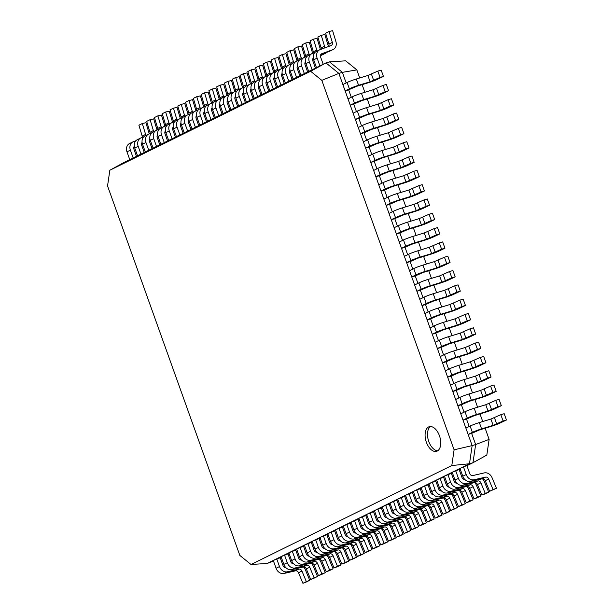 <?xml version="1.0" encoding="UTF-8"?>
<svg xmlns="http://www.w3.org/2000/svg" width="614" height="614" viewBox="0 0 614 614"><rect width="100%" height="100%" fill="white"/><g stroke="black" fill="none" stroke-linecap="round" stroke-linejoin="round"><path stroke-width="0.92" d="M132.954 141.849L129.531 143.538A7.322 6.025 -116.2 0 0 126.968 151.835L129.754 159.625L133.177 157.936L130.391 150.154A7.322 6.025 -116.2 0 1 132.954 141.849A7.322 6.025 -116.2 0 1 133.43 141.642L135.901 140.729M142.302 137.406A2.901 2.387 63.8 0 0 142.179 136.101L138.894 125.202L142.318 123.514L145.902 122.723L149.194 133.622A7.322 6.025 -116.2 0 1 149.263 133.875M145.741 135.548A2.901 2.387 63.8 0 0 145.602 134.412L142.318 123.514M142.218 143.108L141.588 143.338M142.318 143.499L141.496 143.799M134.32 146.255A2.901 2.387 63.8 0 0 133.89 149.102L136.477 156.309M437.229 451.06A12.84 7.23 -106.6 0 0 439.655 436.362A12.84 7.23 -106.6 0 0 429.24 426.707A12.84 7.23 -106.6 0 0 428.595 426.96A12.84 7.23 -106.6 0 0 426.17 441.658A12.84 7.23 -106.6 0 0 436.585 451.313A12.84 7.23 -106.6 0 0 437.229 451.06M251.011 564.496L451.804 465.535L454.099 449.824L321.813 80.35L310.646 71.285L109.845 170.247L107.55 185.95L239.844 555.424L251.011 564.496L267.205 563.452L469.487 463.754L472.143 445.603L475.643 444.559L471.644 433.392L468.144 434.436L472.373 432.356A7.322 0.576 -19.7 0 1 481.599 428.871L493.142 425.356L503.089 420.981L506.45 420.007L500.065 423.046A7.322 0.576 -19.7 0 1 491.077 426.408L479.526 429.93L471.644 433.392M469.18 426.515L466.517 419.078L463.017 420.122L467.246 418.034A7.322 0.576 -19.7 0 1 476.472 414.557L488.015 411.035L497.962 406.668L501.323 405.685L494.938 408.732A7.322 0.576 -19.7 0 1 485.95 412.094L474.399 415.617L466.517 419.078M464.054 412.201L461.39 404.764L457.89 405.808L462.119 403.72A7.322 0.576 -19.7 0 1 471.345 400.244L482.896 396.721L492.842 392.346L496.196 391.371L489.811 394.411A7.322 0.576 -19.7 0 1 480.823 397.78L469.28 401.295L461.39 404.764M458.927 397.887L456.263 390.443L452.764 391.494L456.993 389.406A7.322 0.576 -19.7 0 1 466.218 385.93L477.769 382.407L487.716 378.032L491.07 377.057L484.684 380.097A7.322 0.576 -19.7 0 1 475.696 383.458L464.153 386.981L456.263 390.443M453.807 383.566L451.144 376.129L447.637 377.173L451.873 375.093A7.322 0.576 -19.7 0 1 461.099 371.608L472.642 368.093L482.589 363.718L485.943 362.744L479.557 365.783A7.322 0.576 -19.7 0 1 470.57 369.144L459.026 372.667L451.144 376.129M448.68 369.252L446.017 361.815L442.51 362.859L446.746 360.779A7.322 0.576 -19.7 0 1 455.972 357.294L467.515 353.771L477.462 349.404L480.823 348.43L474.43 351.469A7.322 0.576 -19.7 0 1 465.443 354.831L453.899 358.353L446.017 361.815M443.554 354.938L440.89 347.501L437.391 348.545L441.619 346.457A7.322 0.576 -19.7 0 1 450.845 342.98L462.388 339.458L472.335 335.091L475.696 334.108L469.303 337.155A7.322 0.576 -19.7 0 1 460.323 340.517L448.773 344.04L440.89 347.501M438.427 340.624L435.763 333.187L432.264 334.231L436.493 332.143A7.322 0.576 -19.7 0 1 445.718 328.667L457.261 325.144L467.208 320.769L470.57 319.794L464.184 322.834A7.322 0.576 -19.7 0 1 455.197 326.203L443.646 329.718L435.763 333.187M433.3 326.31L430.637 318.866L427.137 319.917L431.366 317.829A7.322 0.576 -19.7 0 1 440.591 314.353L452.142 310.83L462.081 306.455L465.443 305.48L459.057 308.52A7.322 0.576 -19.7 0 1 450.07 311.881L438.526 315.404L430.637 318.866M428.173 311.989L425.51 304.552L422.01 305.595L426.239 303.516A7.322 0.576 -19.7 0 1 435.464 300.031L447.015 296.516L456.962 292.141L460.316 291.166L453.93 294.206A7.322 0.576 -19.7 0 1 444.943 297.567L433.4 301.09L425.51 304.552M423.054 297.675L420.383 290.238L416.883 291.282L421.12 289.194A7.322 0.576 -19.7 0 1 430.345 285.717L441.888 282.194L451.835 277.827L455.189 276.853L448.803 279.892A7.322 0.576 -19.7 0 1 439.816 283.254L428.273 286.776L420.383 290.238M417.927 283.361L415.264 275.924L411.756 276.968L415.993 274.88A7.322 0.576 -19.7 0 1 425.218 271.403L436.761 267.881L446.708 263.506L450.062 262.531L443.676 265.57A7.322 0.576 -19.7 0 1 434.689 268.94L423.146 272.455L415.264 275.924M412.8 269.047L410.137 261.61L406.629 262.654L410.866 260.566A7.322 0.576 -19.7 0 1 420.091 257.089L431.634 253.567L441.581 249.192L444.943 248.217L438.549 251.256A7.322 0.576 -19.7 0 1 429.562 254.626L418.019 258.141L410.137 261.61M407.673 254.726L405.01 247.288L401.51 248.34L405.739 246.252A7.322 0.576 -19.7 0 1 414.964 242.768L426.507 239.253L436.454 234.878L439.816 233.903L433.43 236.943A7.322 0.576 -19.7 0 1 424.443 240.304L412.892 243.827L405.01 247.288M402.546 240.412L399.883 232.975L396.383 234.018L400.612 231.938A7.322 0.576 -19.7 0 1 409.837 228.454L421.381 224.939L431.327 220.564L434.689 219.589L428.303 222.629A7.322 0.576 -19.7 0 1 419.316 225.99L407.773 229.513L399.883 232.975M397.419 226.098L394.756 218.661L391.256 219.705L395.485 217.617A7.322 0.576 -19.7 0 1 404.71 214.14L416.261 210.617L426.208 206.25L429.562 205.268L423.176 208.315A7.322 0.576 -19.7 0 1 414.189 211.677L402.646 215.199L394.756 218.661M392.292 211.784L389.629 204.347L386.129 205.391L390.358 203.303A7.322 0.576 -19.7 0 1 399.591 199.826L411.134 196.303L421.081 191.929L424.435 190.954L418.05 193.993A7.322 0.576 -19.7 0 1 409.062 197.363L397.519 200.878L389.629 204.347M387.173 197.47L384.51 190.025L381.002 191.077L385.239 188.989A7.322 0.576 -19.7 0 1 394.464 185.512L406.007 181.99L415.954 177.615L419.308 176.64L412.923 179.679A7.322 0.576 -19.7 0 1 403.935 183.041L392.392 186.564L384.51 190.025M382.046 183.149L379.383 175.711L375.875 176.755L380.112 174.675A7.322 0.576 -19.7 0 1 389.337 171.191L400.881 167.676L410.827 163.301L414.189 162.326L407.796 165.366A7.322 0.576 -19.7 0 1 398.808 168.727L387.265 172.25L379.383 175.711M376.919 168.835L374.256 161.398L370.756 162.441L374.985 160.361A7.322 0.576 -19.7 0 1 384.211 156.877L395.754 153.354L405.7 148.987L409.062 148.012L402.669 151.052A7.322 0.576 -19.7 0 1 393.689 154.413L382.138 157.936L374.256 161.398M371.792 154.521L369.129 147.084L365.629 148.127L369.858 146.04A7.322 0.576 -19.7 0 1 379.084 142.563L390.627 139.04L400.574 134.673L403.935 133.691L397.55 136.738A7.322 0.576 -19.7 0 1 388.562 140.099L377.011 143.622L369.129 147.084M366.665 140.207L364.002 132.77L360.502 133.814L364.731 131.726A7.322 0.576 -19.7 0 1 373.957 128.249L385.508 124.726L395.454 120.352L398.808 119.377L392.423 122.416A7.322 0.576 -19.7 0 1 383.435 125.786L371.892 129.301L364.002 132.77M361.539 125.893L358.875 118.448L355.376 119.5L359.604 117.412A7.322 0.576 -19.7 0 1 368.83 113.935L380.381 110.413L390.327 106.038L393.681 105.063L387.296 108.102A7.322 0.576 -19.7 0 1 378.308 111.464L366.765 114.987L358.875 118.448M356.419 111.571L353.756 104.134L350.249 105.178L354.485 103.098A7.322 0.576 -19.7 0 1 363.711 99.614L375.254 96.099L385.201 91.724L388.555 90.749L382.169 93.788A7.322 0.576 -19.7 0 1 373.182 97.15L361.638 100.673L353.756 104.134M351.292 97.258L348.629 89.821L345.122 90.864L349.358 88.777A7.322 0.576 -19.7 0 1 358.584 85.3L370.127 81.777L380.074 77.41L383.435 76.435L377.042 79.475A7.322 0.576 -19.7 0 1 368.055 82.836L356.511 86.359L348.629 89.821M346.166 82.944L342.374 72.352L338.874 73.404L325.965 62.92L123.69 162.618L109.845 170.247M454.099 449.824L472.143 445.603L338.874 73.404L321.813 80.35M310.646 71.285L325.965 62.92L329.465 61.876L342.374 72.352L356.834 69.896L359.72 77.97M267.205 563.452L273.483 561.035M285.863 567.628A2.901 2.387 -116.2 0 1 282.985 565.509L280.199 557.727L281.258 557.205M293.638 563.79A2.901 2.387 -116.2 0 1 290.767 561.68L287.981 553.889L289.041 553.367M301.42 559.953A2.901 2.387 -116.2 0 1 298.55 557.842L295.764 550.06L296.823 549.53M309.203 556.123A2.901 2.387 -116.2 0 1 306.325 554.012L303.539 546.222L304.605 545.7M316.977 552.285A2.901 2.387 -116.2 0 1 314.107 550.175L311.321 542.385L312.38 541.863M324.76 548.456A2.901 2.387 -116.2 0 1 321.889 546.337L319.103 538.555L320.163 538.033M332.542 544.618A2.901 2.387 -116.2 0 1 329.664 542.507L326.878 534.717L327.945 534.195M340.317 540.78A2.901 2.387 -116.2 0 1 337.447 538.67L334.661 530.887L335.72 530.358M348.1 536.951A2.901 2.387 -116.2 0 1 345.229 534.84L342.443 527.05L343.502 526.528M355.882 533.113A2.901 2.387 -116.2 0 1 353.004 531.003L350.218 523.212L351.285 522.691M363.657 529.283A2.901 2.387 -116.2 0 1 360.786 527.165L358 519.383L359.06 518.861M371.439 525.446A2.901 2.387 -116.2 0 1 368.569 523.335L365.783 515.545L366.842 515.023M379.222 521.608A2.901 2.387 -116.2 0 1 376.351 519.498L373.558 511.715L374.624 511.186M386.997 517.779A2.901 2.387 -116.2 0 1 384.126 515.668L381.34 507.878L382.399 507.356M394.779 513.941A2.901 2.387 -116.2 0 1 391.909 511.83L389.123 504.04L390.182 503.518M402.561 510.111A2.901 2.387 -116.2 0 1 399.691 507.993L396.897 500.21L397.964 499.689M410.336 506.274A2.901 2.387 -116.2 0 1 407.466 504.163L404.68 496.373L405.739 495.851M418.119 502.436A2.901 2.387 -116.2 0 1 415.248 500.326L412.462 492.543L413.521 492.014M425.901 498.606A2.901 2.387 -116.2 0 1 423.031 496.496L420.237 488.706L421.304 488.184M433.676 494.769A2.901 2.387 -116.2 0 1 430.805 492.658L428.019 484.868L429.079 484.346M441.458 490.939A2.901 2.387 -116.2 0 1 438.588 488.821L435.802 481.038L436.861 480.516M449.241 487.102A2.901 2.387 -116.2 0 1 446.37 484.991L443.577 477.201L444.643 476.679M457.016 483.264A2.901 2.387 -116.2 0 1 454.145 481.153L451.359 473.371L452.418 472.841M464.798 479.434A2.901 2.387 -116.2 0 1 461.928 477.324L459.142 469.533L460.201 469.012M466.916 465.696L463.416 466.747L466.203 474.53A7.322 6.025 63.8 0 0 474.161 479.757L485.574 477.116A2.901 2.387 -116.2 0 1 488.66 479.02L493.057 489.588L496.465 488.291L492.067 477.723A7.322 6.025 63.8 0 0 484.269 472.91L472.857 475.558A2.901 2.387 -116.2 0 1 469.71 473.486L466.916 465.696L472.987 462.71L469.487 463.754L451.804 465.535M475.643 444.559L472.987 462.71L486.825 455.074L489.12 439.371L475.643 444.559M356.834 69.896L345.667 60.824L329.465 61.876M362.114 84.648L364.846 92.284M367.241 98.961L369.973 106.598M372.368 113.283L375.1 120.912M377.487 127.597L380.227 135.226M382.614 141.911L385.346 149.547M387.741 156.225L390.473 163.861M392.868 170.538L395.6 178.175M397.995 184.86L400.727 192.489M403.122 199.174L405.854 206.803M408.241 213.488L410.981 221.124M413.368 227.802L416.1 235.438M418.495 242.116L421.227 249.752M423.622 256.437L426.354 264.066M428.749 270.751L431.481 278.388M433.875 285.065L436.608 292.701M439.002 299.379L441.735 307.015M444.122 313.7L446.862 321.329M449.248 328.014L451.981 335.643M454.375 342.328L457.108 349.965M459.502 356.642L462.235 364.279M464.629 370.956L467.361 378.592M469.756 385.277L472.488 392.906M474.875 399.591L477.615 407.22M480.002 413.905L482.734 421.542M485.129 428.219L489.12 439.371M430.506 426.538A12.84 7.23 -106.6 0 0 428.403 440.353A12.84 7.23 -106.6 0 0 437.736 450.76M140.729 138.012L137.306 139.7A7.322 6.025 -116.2 0 0 134.75 148.005L137.536 155.787L140.959 154.099L138.173 146.316A7.322 6.025 -116.2 0 1 140.729 138.012A7.322 6.025 -116.2 0 1 141.205 137.812L143.684 136.899M150.085 133.568A2.901 2.387 63.8 0 0 149.962 132.271L146.669 121.372L150.092 119.684L153.684 118.893L156.969 129.792A7.322 6.025 -116.2 0 1 157.046 130.038M153.523 131.711A2.901 2.387 63.8 0 0 153.385 130.582L150.092 119.684M150 139.271L149.371 139.508M150.1 139.662L149.271 139.961M142.103 142.425A2.901 2.387 63.8 0 0 141.673 145.272L144.252 152.479M148.511 134.182L145.088 135.871A7.322 6.025 -116.2 0 0 142.525 144.167L145.318 151.957L148.742 150.269L145.948 142.479A7.322 6.025 -116.2 0 1 148.511 134.182A7.322 6.025 -116.2 0 1 148.987 133.975L151.466 133.061M157.867 129.738A2.901 2.387 63.8 0 0 157.744 128.433L154.452 117.535L157.875 115.846L161.459 115.056L164.752 125.954A7.322 6.025 -116.2 0 1 164.821 126.208M161.305 127.873A2.901 2.387 63.8 0 0 161.167 126.745L157.875 115.846M157.783 135.441L157.146 135.671M157.875 135.824L157.054 136.131M149.877 138.587A2.901 2.387 63.8 0 0 149.455 141.435L152.034 148.642M156.294 130.345L152.871 132.033A7.322 6.025 -116.2 0 0 150.307 140.337L153.093 148.12L156.516 146.431L153.73 138.649A7.322 6.025 -116.2 0 1 156.294 130.345A7.322 6.025 -116.2 0 1 156.77 130.145L159.249 129.232M165.642 125.901A2.901 2.387 63.8 0 0 165.519 124.596L162.234 113.697L165.657 112.017L169.241 111.226L172.534 122.125A7.322 6.025 -116.2 0 1 172.603 122.37M169.08 124.043A2.901 2.387 63.8 0 0 168.942 122.915L165.657 112.017M165.557 131.603L164.928 131.841M165.657 131.995L164.836 132.294M157.66 134.758A2.901 2.387 63.8 0 0 157.23 137.605L159.817 144.812M164.068 126.515L160.645 128.196A7.322 6.025 -116.2 0 0 158.09 136.5L160.876 144.29L164.299 142.601L161.513 134.811A7.322 6.025 -116.2 0 1 164.068 126.515A7.322 6.025 -116.2 0 1 164.544 126.307L167.023 125.394M173.424 122.071A2.901 2.387 63.8 0 0 173.302 120.766L170.017 109.868L173.44 108.179L177.024 107.389L180.309 118.287A7.322 6.025 -116.2 0 1 180.386 118.54M176.863 120.206A2.901 2.387 63.8 0 0 176.725 119.078L173.44 108.179M173.34 127.773L172.711 128.004M173.44 128.157L172.618 128.464M165.442 130.92A2.901 2.387 63.8 0 0 165.012 133.768L167.591 140.974M171.851 122.677L168.428 124.366A7.322 6.025 -116.2 0 0 165.864 132.662L168.658 140.452L172.081 138.764L169.287 130.982A7.322 6.025 -116.2 0 1 171.851 122.677A7.322 6.025 -116.2 0 1 172.327 122.47L174.806 121.557M181.207 118.233A2.901 2.387 63.8 0 0 181.084 116.929L177.791 106.03L181.214 104.342L184.799 103.551L188.091 114.45A7.322 6.025 -116.2 0 1 188.16 114.703M184.645 116.376A2.901 2.387 63.8 0 0 184.507 115.24L181.214 104.342M181.122 123.936L180.485 124.166M181.214 124.327L180.393 124.627M173.217 127.083A2.901 2.387 63.8 0 0 172.795 129.93L175.374 137.137M179.633 118.84L176.21 120.528A7.322 6.025 -116.2 0 0 173.647 128.833L176.433 136.615L179.856 134.927L177.07 127.144A7.322 6.025 -116.2 0 1 179.633 118.84A7.322 6.025 -116.2 0 1 180.109 118.64L182.588 117.727M188.982 114.396A2.901 2.387 63.8 0 0 188.859 113.099L185.574 102.2L188.997 100.512L192.581 99.721L195.874 110.62A7.322 6.025 -116.2 0 1 195.943 110.865M192.42 112.539A2.901 2.387 63.8 0 0 192.282 111.41L188.997 100.512M188.905 120.098L188.268 120.336M188.997 120.49L188.176 120.797M181 123.253A2.901 2.387 63.8 0 0 180.57 126.1L183.156 133.307M187.408 115.01L183.985 116.698A7.322 6.025 -116.2 0 0 181.429 124.995L184.215 132.785L187.638 131.097L184.852 123.307A7.322 6.025 -116.2 0 1 187.408 115.01A7.322 6.025 -116.2 0 1 187.884 114.803L190.363 113.889M196.764 110.566A2.901 2.387 63.8 0 0 196.641 109.261L193.356 98.363L196.779 96.674L200.364 95.884L203.648 106.782A7.322 6.025 -116.2 0 1 203.725 107.036M200.202 108.701A2.901 2.387 63.8 0 0 200.064 107.573L196.779 96.674M196.68 116.269L196.05 116.499M196.779 116.652L195.958 116.959M188.782 119.415A2.901 2.387 63.8 0 0 188.352 122.263L190.931 129.47M195.191 111.172L191.768 112.861A7.322 6.025 -116.2 0 0 189.204 121.165L191.998 128.948L195.421 127.259L192.627 119.477A7.322 6.025 -116.2 0 1 195.191 111.172A7.322 6.025 -116.2 0 1 195.666 110.973L198.145 110.059M204.546 106.729A2.901 2.387 63.8 0 0 204.424 105.424L201.131 94.525L204.554 92.844L208.138 92.054L211.431 102.952A7.322 6.025 -116.2 0 1 211.5 103.198M207.985 104.871A2.901 2.387 63.8 0 0 207.847 103.743L204.554 92.844M204.462 112.431L203.825 112.669M204.554 112.822L203.733 113.122M196.557 115.585A2.901 2.387 63.8 0 0 196.135 118.433L198.713 125.64M202.973 107.343L199.55 109.023A7.322 6.025 -116.2 0 0 196.987 117.328L199.773 125.118L203.196 123.429L200.41 115.639A7.322 6.025 -116.2 0 1 202.973 107.343A7.322 6.025 -116.2 0 1 203.449 107.135L205.928 106.222M212.321 102.899A2.901 2.387 63.8 0 0 212.198 101.594L208.913 90.695L212.337 89.007L215.921 88.216L219.213 99.115A7.322 6.025 -116.2 0 1 219.282 99.368M215.76 101.034A2.901 2.387 63.8 0 0 215.621 99.905L212.337 89.007M212.244 108.601L211.607 108.832M212.337 108.985L211.515 109.292M204.339 111.748A2.901 2.387 63.8 0 0 203.909 114.595L206.496 121.802M210.748 103.505L207.325 105.194A7.322 6.025 -116.2 0 0 204.769 113.49L207.555 121.28L210.978 119.592L208.192 111.809A7.322 6.025 -116.2 0 1 210.748 103.505A7.322 6.025 -116.2 0 1 211.224 103.298L213.703 102.385M220.104 99.061A2.901 2.387 63.8 0 0 219.981 97.756L216.696 86.858L220.119 85.169L223.703 84.379L226.988 95.277A7.322 6.025 -116.2 0 1 227.065 95.531M223.542 97.204A2.901 2.387 63.8 0 0 223.404 96.068L220.119 85.169M220.019 104.764L219.39 104.994M220.119 105.155L219.298 105.454M212.122 107.91A2.901 2.387 63.8 0 0 211.692 110.758L214.271 117.965M218.53 99.668L215.107 101.356A7.322 6.025 -116.2 0 0 212.544 109.66L215.337 117.443L218.761 115.754L215.967 107.972A7.322 6.025 -116.2 0 1 218.53 99.668A7.322 6.025 -116.2 0 1 219.006 99.468L221.485 98.555M227.886 95.224A2.901 2.387 63.8 0 0 227.763 93.927L224.471 83.028L227.894 81.34L231.486 80.549L234.771 91.448A7.322 6.025 -116.2 0 1 234.84 91.693M231.324 93.366A2.901 2.387 63.8 0 0 231.186 92.238L227.894 81.34M227.802 100.926L227.165 101.164M227.894 101.318L227.073 101.625M219.896 104.081A2.901 2.387 63.8 0 0 219.474 106.928L222.053 114.135M226.313 95.838L222.89 97.526A7.322 6.025 -116.2 0 0 220.326 105.823L223.112 113.613L226.535 111.925L223.749 104.134A7.322 6.025 -116.2 0 1 226.313 95.838A7.322 6.025 -116.2 0 1 226.789 95.63L229.268 94.717M235.661 91.394A2.901 2.387 63.8 0 0 235.538 90.089L232.253 79.191L235.676 77.502L239.26 76.712L242.553 87.61A7.322 6.025 -116.2 0 1 242.622 87.863M239.099 89.529A2.901 2.387 63.8 0 0 238.969 88.401L235.676 77.502M235.584 97.096L234.947 97.327M235.676 97.48L234.855 97.787M227.679 100.243A2.901 2.387 63.8 0 0 227.249 103.091L229.836 110.297M234.087 92L230.664 93.689A7.322 6.025 -116.2 0 0 228.109 101.993L230.895 109.776L234.318 108.087L231.532 100.305A7.322 6.025 -116.2 0 1 234.087 92A7.322 6.025 -116.2 0 1 234.571 91.801L237.042 90.887M243.443 87.556A2.901 2.387 63.8 0 0 243.321 86.252L240.036 75.353L243.459 73.672L247.043 72.882L250.328 83.78A7.322 6.025 -116.2 0 1 250.405 84.026M246.882 85.699A2.901 2.387 63.8 0 0 246.744 84.571L243.459 73.672M243.359 93.259L242.73 93.497M243.459 93.65L242.637 93.95M235.461 96.413A2.901 2.387 63.8 0 0 235.032 99.261L237.61 106.468M241.87 88.17L238.447 89.851A7.322 6.025 -116.2 0 0 235.883 98.156L238.677 105.946L242.1 104.257L239.306 96.467A7.322 6.025 -116.2 0 1 241.87 88.17A7.322 6.025 -116.2 0 1 242.346 87.963L244.825 87.05M251.226 83.727A2.901 2.387 63.8 0 0 251.103 82.422L247.81 71.523L251.233 69.835L254.825 69.044L258.11 79.943A7.322 6.025 -116.2 0 1 258.179 80.196M254.664 81.862A2.901 2.387 63.8 0 0 254.526 80.733L251.233 69.835M251.141 89.429L250.512 89.659M251.233 89.813L250.412 90.12M243.236 92.576A2.901 2.387 63.8 0 0 242.814 95.423L245.393 102.63M249.652 84.333L246.229 86.021A7.322 6.025 -116.2 0 0 243.666 94.318L246.452 102.108L249.875 100.42L247.089 92.637A7.322 6.025 -116.2 0 1 249.652 84.333A7.322 6.025 -116.2 0 1 250.128 84.126L252.607 83.212M259.001 79.889A2.901 2.387 63.8 0 0 258.885 78.584L255.593 67.686L259.016 65.997L262.6 65.207L265.893 76.105A7.322 6.025 -116.2 0 1 265.962 76.359M262.439 78.032A2.901 2.387 63.8 0 0 262.308 76.896L259.016 65.997M258.924 85.592L258.287 85.822M259.016 85.983L258.195 86.282M251.019 88.738A2.901 2.387 63.8 0 0 250.589 91.586L253.175 98.793M257.427 80.495L254.004 82.184A7.322 6.025 -116.2 0 0 251.448 90.488L254.234 98.271L257.657 96.582L254.871 88.8A7.322 6.025 -116.2 0 1 257.427 80.495A7.322 6.025 -116.2 0 1 257.911 80.296L260.382 79.383M266.783 76.052A2.901 2.387 63.8 0 0 266.66 74.755L263.375 63.856L266.798 62.167L270.383 61.377L273.667 72.275A7.322 6.025 -116.2 0 1 273.744 72.521M270.221 74.194A2.901 2.387 63.8 0 0 270.083 73.066L266.798 62.167M266.699 81.754L266.069 81.992M266.798 82.146L265.977 82.453M258.801 84.909A2.901 2.387 63.8 0 0 258.371 87.756L260.95 94.963M265.21 76.666L261.787 78.354A7.322 6.025 -116.2 0 0 259.223 86.651L262.017 94.441L265.44 92.752L262.646 84.962A7.322 6.025 -116.2 0 1 265.21 76.666A7.322 6.025 -116.2 0 1 265.685 76.458L268.164 75.545M274.565 72.222A2.901 2.387 63.8 0 0 274.443 70.917L271.15 60.018L274.573 58.33L278.165 57.539L281.45 68.438A7.322 6.025 -116.2 0 1 281.519 68.691M278.004 70.357A2.901 2.387 63.8 0 0 277.866 69.228L274.573 58.33M274.481 77.924L273.852 78.155M274.573 78.308L273.752 78.615M266.576 81.071A2.901 2.387 63.8 0 0 266.154 83.918L268.732 91.125M272.992 72.828L269.569 74.517A7.322 6.025 -116.2 0 0 267.006 82.821L269.792 90.603L273.215 88.915L270.429 81.132A7.322 6.025 -116.2 0 1 272.992 72.828A7.322 6.025 -116.2 0 1 273.468 72.629L275.947 71.715M282.34 68.384A2.901 2.387 63.8 0 0 282.225 67.079L278.933 56.181L282.356 54.5L285.94 53.71L289.232 64.608A7.322 6.025 -116.2 0 1 289.301 64.854M285.786 66.527A2.901 2.387 63.8 0 0 285.648 65.399L282.356 54.5M282.263 74.087L281.626 74.325M282.356 74.478L281.534 74.778M274.358 77.241A2.901 2.387 63.8 0 0 273.928 80.089L276.515 87.295M280.767 68.998L277.344 70.679A7.322 6.025 -116.2 0 0 274.788 78.983L277.574 86.774L280.997 85.085L278.211 77.295A7.322 6.025 -116.2 0 1 280.767 68.998A7.322 6.025 -116.2 0 1 281.25 68.791L283.722 67.878M290.123 64.554A2.901 2.387 63.8 0 0 290 63.25L286.715 52.351L290.138 50.663L293.722 49.872L297.015 60.771A7.322 6.025 -116.2 0 1 297.084 61.024M293.561 62.689A2.901 2.387 63.8 0 0 293.423 61.561L290.138 50.663M290.038 70.257L289.409 70.487M290.138 70.641L289.317 70.948M282.141 73.404A2.901 2.387 63.8 0 0 281.711 76.251L284.29 83.458M288.549 65.161L285.126 66.849A7.322 6.025 -116.2 0 0 282.563 75.146L285.356 82.936L288.78 81.248L285.986 73.465A7.322 6.025 -116.2 0 1 288.549 65.161A7.322 6.025 -116.2 0 1 289.025 64.954L291.504 64.04M297.905 60.717A2.901 2.387 63.8 0 0 297.782 59.412L294.49 48.514L297.913 46.825L301.505 46.035L304.79 56.933A7.322 6.025 -116.2 0 1 304.859 57.186M301.344 58.86A2.901 2.387 63.8 0 0 301.205 57.724L297.913 46.825M297.821 66.419L297.191 66.65M297.913 66.811L297.092 67.11M289.915 69.566A2.901 2.387 63.8 0 0 289.493 72.414L292.072 79.628M296.332 61.323L292.909 63.012A7.322 6.025 -116.2 0 0 290.345 71.316L293.131 79.099L296.554 77.418L293.768 69.628A7.322 6.025 -116.2 0 1 296.332 61.323A7.322 6.025 -116.2 0 1 296.808 61.124L299.287 60.21M305.688 56.879A2.901 2.387 63.8 0 0 305.565 55.582L302.272 44.684L305.695 42.995L309.279 42.205L312.572 53.103A7.322 6.025 -116.2 0 1 312.641 53.349M309.126 55.022A2.901 2.387 63.8 0 0 308.988 53.894L305.695 42.995M305.603 62.582L304.966 62.82M305.695 62.973L304.874 63.28M297.698 65.736A2.901 2.387 63.8 0 0 297.268 68.584L299.855 75.791M304.107 57.493L300.683 59.182A7.322 6.025 -116.2 0 0 298.128 67.479L300.914 75.269L304.337 73.58L301.551 65.79A7.322 6.025 -116.2 0 1 304.107 57.493A7.322 6.025 -116.2 0 1 304.59 57.286L307.061 56.373M313.462 53.05A2.901 2.387 63.8 0 0 313.34 51.745L310.055 40.846L313.478 39.158L317.062 38.367L320.354 49.266A7.322 6.025 -116.2 0 1 320.424 49.519M316.901 51.185A2.901 2.387 63.8 0 0 316.763 50.056L313.478 39.158M313.378 58.752L312.749 58.982M313.478 59.136L312.656 59.443M305.48 61.899A2.901 2.387 63.8 0 0 305.051 64.746L307.629 71.953M311.889 53.656L308.466 55.344A7.322 6.025 -116.2 0 0 305.902 63.649L308.696 71.431L312.119 69.743L309.326 61.96A7.322 6.025 -116.2 0 1 311.889 53.656A7.322 6.025 -116.2 0 1 312.365 53.456L314.844 52.543M321.245 49.212A2.901 2.387 63.8 0 0 321.122 47.907L317.829 37.009L321.252 35.328L324.844 34.538L328.129 45.436A7.322 6.025 -116.2 0 1 328.39 46.58M324.576 47.984A2.901 2.387 63.8 0 0 324.545 46.227L321.252 35.328M326.832 52.282A7.322 6.025 -116.2 0 1 325.428 53.311A7.322 6.025 -116.2 0 1 324.952 53.518L320.531 55.153M325.428 53.311L322.005 54.999A7.322 6.025 -116.2 0 1 321.529 55.206L320.431 55.605M313.255 58.069A2.901 2.387 63.8 0 0 312.833 60.916L315.412 68.123M319.671 49.826L316.248 51.507A7.322 6.025 -116.2 0 0 313.685 59.811L316.471 67.601L319.894 65.913L317.108 58.123A7.322 6.025 -116.2 0 1 319.671 49.826A7.322 6.025 -116.2 0 1 320.147 49.619L331.069 45.589A2.901 2.387 63.8 0 0 331.253 45.513A2.901 2.387 63.8 0 0 332.327 42.389L329.035 31.491L332.619 30.7L335.912 41.599A7.322 6.025 -116.2 0 1 333.21 49.481A7.322 6.025 -116.2 0 1 332.734 49.68L321.813 53.71A2.901 2.387 63.8 0 0 321.629 53.794A2.901 2.387 63.8 0 0 320.608 57.079L323.194 64.286M328.628 46.487A2.901 2.387 63.8 0 0 328.904 44.078L325.612 33.179L329.035 31.491M333.21 49.481L329.787 51.162A7.322 6.025 -116.2 0 1 329.311 51.369L320.83 54.5M380.074 77.41L377.817 71.109L367.87 75.484L356.327 78.999A7.322 0.576 -19.7 0 0 347.102 82.483L342.873 84.563L345.122 90.864M377.817 71.109L381.179 70.134L383.435 76.435M463.416 466.747L459.993 468.436L462.779 476.218A7.322 6.025 63.8 0 0 470.731 481.445L482.151 478.805A2.901 2.387 -116.2 0 1 485.237 480.708L489.634 491.277L496.465 488.291M493.057 489.588L489.634 491.277M385.201 91.724L382.944 85.423L372.997 89.797L361.454 93.32A7.322 0.576 -19.7 0 0 352.229 96.797L347.992 98.885L350.249 105.178M382.944 85.423L386.298 84.448L388.555 90.749M459.142 469.533L452.211 472.266L455.005 480.056A7.322 6.025 63.8 0 0 462.956 485.275L474.369 482.635A2.901 2.387 -116.2 0 1 477.454 484.538L481.852 495.107L485.26 493.809L488.683 492.121L484.285 481.553A7.322 6.025 63.8 0 0 482.427 478.759M455.634 470.577L458.428 478.367A7.322 6.025 63.8 0 0 466.379 483.586L477.792 480.946A2.901 2.387 -116.2 0 1 480.877 482.85L485.275 493.418L481.852 495.107M485.275 493.418L488.683 492.121M390.327 106.038L388.071 99.737L378.124 104.111L366.581 107.634A7.322 0.576 -19.7 0 0 357.356 111.111L353.119 113.199L355.376 119.5M388.071 99.737L391.425 98.762L393.681 105.063M451.359 473.371L444.436 476.103L447.222 483.886A7.322 6.025 63.8 0 0 455.174 489.112L466.594 486.472A2.901 2.387 -116.2 0 1 469.679 488.376L474.077 498.944L477.477 497.647L480.9 495.959L476.502 485.39A7.322 6.025 63.8 0 0 474.653 482.589M447.859 474.415L450.645 482.197A7.322 6.025 63.8 0 0 458.597 487.424L470.017 484.784A2.901 2.387 -116.2 0 1 473.102 486.687L477.5 497.256L474.077 498.944M477.5 497.256L480.9 495.959M395.454 120.352L393.198 114.058L383.251 118.425L371.7 121.948A7.322 0.576 -19.7 0 0 362.475 125.425L358.246 127.512L360.502 133.814M393.198 114.058L396.552 113.076L398.808 119.377M443.577 477.201L436.654 479.933L439.44 487.723A7.322 6.025 63.8 0 0 447.391 492.942L458.811 490.302A2.901 2.387 -116.2 0 1 461.897 492.205L466.295 502.774L469.702 501.477L473.125 499.796L468.728 489.228A7.322 6.025 63.8 0 0 466.87 486.426M440.077 478.245L442.863 486.035A7.322 6.025 63.8 0 0 450.814 491.261L462.235 488.621A2.901 2.387 -116.2 0 1 465.32 490.525L469.718 501.093L466.295 502.774M469.718 501.093L473.125 499.796M400.574 134.673L398.325 128.372L388.378 132.747L376.827 136.262A7.322 0.576 -19.7 0 0 367.602 139.746L363.373 141.826L365.629 148.127M398.325 128.372L401.679 127.397L403.935 133.691M435.802 481.038L428.871 483.771L431.665 491.553A7.322 6.025 63.8 0 0 439.616 496.78L451.029 494.14A2.901 2.387 -116.2 0 1 454.114 496.043L458.512 506.611L461.92 505.314L465.343 503.626L460.945 493.057A7.322 6.025 63.8 0 0 459.088 490.264M432.294 482.082L435.088 489.872A7.322 6.025 63.8 0 0 443.039 495.091L454.452 492.451A2.901 2.387 -116.2 0 1 457.537 494.354L461.935 504.923L458.512 506.611M461.935 504.923L465.343 503.626M405.7 148.987L403.444 142.686L393.497 147.061L381.954 150.576A7.322 0.576 -19.7 0 0 372.729 154.06L368.5 156.148L370.756 162.441M403.444 142.686L406.806 141.711L409.062 148.012M428.019 484.868L421.097 487.608L423.883 495.391A7.322 6.025 63.8 0 0 431.834 500.617L443.254 497.977A2.901 2.387 -116.2 0 1 446.34 499.88L450.737 510.449L454.137 509.152L457.56 507.463L453.163 496.895A7.322 6.025 63.8 0 0 451.313 494.093M424.52 485.92L427.306 493.702A7.322 6.025 63.8 0 0 435.257 498.929L446.677 496.289A2.901 2.387 -116.2 0 1 449.763 498.192L454.16 508.76L450.737 510.449M454.16 508.76L457.56 507.463M410.827 163.301L408.571 157L398.624 161.375L387.081 164.897A7.322 0.576 -19.7 0 0 377.856 168.374L373.627 170.462L375.875 176.755M408.571 157L411.933 156.025L414.189 162.326M420.237 488.706L413.314 491.438L416.1 499.228A7.322 6.025 63.8 0 0 424.051 504.447L435.472 501.807A2.901 2.387 -116.2 0 1 438.557 503.71L442.955 514.279L446.363 512.982L449.786 511.293L445.388 500.725A7.322 6.025 63.8 0 0 443.531 497.931M416.737 489.749L419.523 497.54A7.322 6.025 63.8 0 0 427.474 502.759L438.895 500.118A2.901 2.387 -116.2 0 1 441.98 502.022L446.378 512.59L442.955 514.279M446.378 512.59L449.786 511.293M415.954 177.615L413.698 171.314L403.751 175.688L392.208 179.211A7.322 0.576 -19.7 0 0 382.982 182.688L378.746 184.776L381.002 191.077M413.698 171.314L417.059 170.339L419.308 176.64M412.462 492.543L405.532 495.275L408.325 503.058A7.322 6.025 63.8 0 0 416.277 508.285L427.689 505.644A2.901 2.387 -116.2 0 1 430.775 507.548L435.172 518.116L438.58 516.819L442.003 515.131L437.605 504.562A7.322 6.025 63.8 0 0 435.748 501.761M408.955 493.587L411.748 501.369A7.322 6.025 63.8 0 0 419.7 506.596L431.112 503.956A2.901 2.387 -116.2 0 1 434.198 505.859L438.596 516.428L435.172 518.116M438.596 516.428L442.003 515.131M421.081 191.929L418.825 185.635L408.878 190.002L397.335 193.525A7.322 0.576 -19.7 0 0 388.109 197.002L383.873 199.089L386.129 205.391M418.825 185.635L422.179 184.66L424.435 190.954M404.68 496.373L397.757 499.105L400.543 506.895A7.322 6.025 63.8 0 0 408.494 512.114L419.915 509.474A2.901 2.387 -116.2 0 1 423 511.378L427.398 521.946L430.798 520.649L434.221 518.968L429.823 508.4A7.322 6.025 63.8 0 0 427.966 505.598M401.18 497.417L403.966 505.207A7.322 6.025 63.8 0 0 411.917 510.434L423.338 507.793A2.901 2.387 -116.2 0 1 426.423 509.697L430.821 520.265L427.398 521.946M430.821 520.265L434.221 518.968M426.208 206.25L423.952 199.949L414.005 204.324L402.462 207.839A7.322 0.576 -19.7 0 0 393.229 211.323L389 213.403L391.256 219.705M423.952 199.949L427.306 198.974L429.562 205.268M396.897 500.21L389.974 502.943L392.76 510.725A7.322 6.025 63.8 0 0 400.712 515.952L412.132 513.312A2.901 2.387 -116.2 0 1 415.217 515.215L419.615 525.784L423.023 524.486L426.446 522.798L422.048 512.229A7.322 6.025 63.8 0 0 420.191 509.436M393.397 501.254L396.184 509.044A7.322 6.025 63.8 0 0 404.135 514.263L415.555 511.623A2.901 2.387 -116.2 0 1 418.641 513.527L423.038 524.095L419.615 525.784M423.038 524.095L426.446 522.798M431.327 220.564L429.079 214.263L419.132 218.638L407.581 222.161A7.322 0.576 -19.7 0 0 398.356 225.637L394.127 227.725L396.383 234.018M429.079 214.263L432.433 213.288L434.689 219.589M389.123 504.04L382.192 506.773L384.986 514.563A7.322 6.025 63.8 0 0 392.937 519.789L404.35 517.149A2.901 2.387 -116.2 0 1 407.435 519.053L411.833 529.621L415.241 528.324L418.664 526.635L414.266 516.067A7.322 6.025 63.8 0 0 412.408 513.266M385.615 505.092L388.409 512.874A7.322 6.025 63.8 0 0 396.36 518.101L407.773 515.461A2.901 2.387 -116.2 0 1 410.858 517.364L415.256 527.933L411.833 529.621M415.256 527.933L418.664 526.635M436.454 234.878L434.198 228.577L424.251 232.952L412.708 236.474A7.322 0.576 -19.7 0 0 403.482 239.951L399.254 242.039L401.51 248.34M434.198 228.577L437.559 227.602L439.816 233.903M381.34 507.878L374.417 510.61L377.203 518.4A7.322 6.025 63.8 0 0 385.155 523.619L396.575 520.979A2.901 2.387 -116.2 0 1 399.66 522.882L404.058 533.451L407.458 532.154L410.881 530.465L406.483 519.897A7.322 6.025 63.8 0 0 404.626 517.103M377.84 508.922L380.626 516.712A7.322 6.025 63.8 0 0 388.578 521.931L399.998 519.29A2.901 2.387 -116.2 0 1 403.083 521.194L407.481 531.762L404.058 533.451M407.481 531.762L410.881 530.465M441.581 249.192L439.325 242.898L429.378 247.265L417.835 250.788A7.322 0.576 -19.7 0 0 408.609 254.265L404.38 256.353L406.629 262.654M439.325 242.898L442.686 241.916L444.943 248.217M373.558 511.715L366.635 514.448L369.421 522.23A7.322 6.025 63.8 0 0 377.372 527.457L388.792 524.816A2.901 2.387 -116.2 0 1 391.878 526.72L396.276 537.288L399.683 535.991L403.106 534.303L398.709 523.734A7.322 6.025 63.8 0 0 396.851 520.933M370.058 512.759L372.844 520.542A7.322 6.025 63.8 0 0 380.795 525.768L392.216 523.128A2.901 2.387 -116.2 0 1 395.301 525.031L399.699 535.6L396.276 537.288M399.699 535.6L403.106 534.303M446.708 263.506L444.452 257.212L434.505 261.579L422.962 265.102A7.322 0.576 -19.7 0 0 413.736 268.587L409.5 270.667L411.756 276.968M444.452 257.212L447.813 256.238L450.062 262.531M365.783 515.545L358.852 518.277L361.646 526.068A7.322 6.025 63.8 0 0 369.597 531.287L381.01 528.646A2.901 2.387 -116.2 0 1 384.095 530.55L388.493 541.118L391.901 539.821L395.324 538.14L390.926 527.572A7.322 6.025 63.8 0 0 389.069 524.77M362.275 516.589L365.069 524.379A7.322 6.025 63.8 0 0 373.02 529.606L384.433 526.966A2.901 2.387 -116.2 0 1 387.518 528.869L391.916 539.437L388.493 541.118M391.916 539.437L395.324 538.14M451.835 277.827L449.578 271.526L439.632 275.901L428.088 279.416A7.322 0.576 -19.7 0 0 418.863 282.901L414.627 284.98L416.883 291.282M449.578 271.526L452.932 270.551L455.189 276.853M358 519.383L351.078 522.115L353.864 529.897A7.322 6.025 63.8 0 0 361.815 535.124L373.235 532.484A2.901 2.387 -116.2 0 1 376.321 534.387L380.718 544.956L384.118 543.659L387.541 541.97L383.144 531.402A7.322 6.025 63.8 0 0 381.286 528.608M354.501 520.426L357.287 528.217A7.322 6.025 63.8 0 0 365.238 533.436L376.658 530.795A2.901 2.387 -116.2 0 1 379.744 532.699L384.141 543.267L380.718 544.956M384.141 543.267L387.541 541.97M456.962 292.141L454.705 285.84L444.759 290.215L433.215 293.738A7.322 0.576 -19.7 0 0 423.99 297.214L419.753 299.302L422.01 305.595M454.705 285.84L458.059 284.865L460.316 291.166M350.218 523.212L343.295 525.945L346.081 533.735A7.322 6.025 63.8 0 0 354.032 538.962L365.453 536.321A2.901 2.387 -116.2 0 1 368.538 538.225L372.936 548.793L376.336 547.496L379.767 545.808L375.369 535.239A7.322 6.025 63.8 0 0 373.512 532.438M346.718 524.264L349.504 532.046A7.322 6.025 63.8 0 0 357.455 537.273L368.876 534.633A2.901 2.387 -116.2 0 1 371.961 536.536L376.359 547.105L372.936 548.793M376.359 547.105L379.767 545.808M462.081 306.455L459.832 300.154L449.885 304.529L438.335 308.051A7.322 0.576 -19.7 0 0 429.109 311.528L424.88 313.616L427.137 319.917M459.832 300.154L463.186 299.179L465.443 305.48M342.443 527.05L335.513 529.782L338.299 537.572A7.322 6.025 63.8 0 0 346.258 542.791L357.67 540.151A2.901 2.387 -116.2 0 1 360.756 542.055L365.153 552.623L368.561 551.326L371.984 549.637L367.586 539.069A7.322 6.025 63.8 0 0 365.729 536.275M338.936 528.094L341.729 535.884A7.322 6.025 63.8 0 0 349.681 541.103L361.093 538.463A2.901 2.387 -116.2 0 1 364.179 540.366L368.577 550.935L365.153 552.623M368.577 550.935L371.984 549.637M467.208 320.769L464.951 314.475L455.012 318.843L443.461 322.365A7.322 0.576 -19.7 0 0 434.236 325.842L430.007 327.93L432.264 334.231M464.951 314.475L468.313 313.493L470.57 319.794M334.661 530.887L327.738 533.62L330.524 541.402A7.322 6.025 63.8 0 0 338.475 546.629L349.896 543.989A2.901 2.387 -116.2 0 1 352.981 545.892L357.379 556.461L360.779 555.163L364.202 553.475L359.804 542.906A7.322 6.025 63.8 0 0 357.947 540.105M331.161 531.931L333.947 539.714A7.322 6.025 63.8 0 0 341.898 544.94L353.319 542.3A2.901 2.387 -116.2 0 1 356.404 544.204L360.802 554.772L357.379 556.461M360.802 554.772L364.202 553.475M472.335 335.091L470.078 328.789L460.132 333.164L448.588 336.679A7.322 0.576 -19.7 0 0 439.363 340.164L435.134 342.244L437.391 348.545M470.078 328.789L473.44 327.815L475.696 334.108M326.878 534.717L319.955 537.45L322.741 545.24A7.322 6.025 63.8 0 0 330.693 550.459L342.113 547.818A2.901 2.387 -116.2 0 1 345.198 549.722L349.596 560.29L352.996 558.993L356.419 557.312L352.029 546.744A7.322 6.025 63.8 0 0 350.172 543.943M323.378 535.761L326.164 543.551A7.322 6.025 63.8 0 0 334.116 548.778L345.536 546.138A2.901 2.387 -116.2 0 1 348.622 548.041L353.019 558.61L349.596 560.29M353.019 558.61L356.419 557.312M477.462 349.404L475.205 343.103L465.259 347.478L453.715 350.993A7.322 0.576 -19.7 0 0 444.49 354.478L440.261 356.565L442.51 362.859M475.205 343.103L478.567 342.128L480.823 348.43M319.103 538.555L312.173 541.287L314.959 549.069A7.322 6.025 63.8 0 0 322.918 554.296L334.331 551.656A2.901 2.387 -116.2 0 1 337.416 553.559L341.814 564.128L345.221 562.831L348.645 561.142L344.247 550.574A7.322 6.025 63.8 0 0 342.389 547.78M315.596 539.599L318.382 547.389A7.322 6.025 63.8 0 0 326.341 552.608L337.754 549.967A2.901 2.387 -116.2 0 1 340.839 551.871L345.237 562.439L341.814 564.128M345.237 562.439L348.645 561.142M482.589 363.718L480.332 357.417L470.385 361.792L458.842 365.315A7.322 0.576 -19.7 0 0 449.617 368.791L445.38 370.879L447.637 377.173M480.332 357.417L483.694 356.442L485.943 362.744M311.321 542.385L304.398 545.117L307.184 552.907A7.322 6.025 63.8 0 0 315.135 558.134L326.548 555.493A2.901 2.387 -116.2 0 1 329.641 557.397L334.031 567.965L337.439 566.668L340.862 564.98L336.464 554.411A7.322 6.025 63.8 0 0 334.607 551.61M307.821 543.436L310.607 551.219A7.322 6.025 63.8 0 0 318.559 556.445L329.979 553.805A2.901 2.387 -116.2 0 1 333.064 555.708L337.462 566.277L334.031 567.965M337.462 566.277L340.862 564.98M487.716 378.032L485.459 371.731L475.512 376.106L463.969 379.629A7.322 0.576 -19.7 0 0 454.744 383.105L450.507 385.193L452.764 391.494M485.459 371.731L488.813 370.756L491.07 377.057M303.539 546.222L296.616 548.954L299.402 556.744A7.322 6.025 63.8 0 0 307.353 561.963L318.773 559.323A2.901 2.387 -116.2 0 1 321.859 561.227L326.257 571.795L329.657 570.498L333.08 568.81L328.69 558.241A7.322 6.025 63.8 0 0 326.832 555.447M300.039 547.266L302.825 555.056A7.322 6.025 63.8 0 0 310.776 560.275L322.197 557.635A2.901 2.387 -116.2 0 1 325.282 559.538L329.68 570.107L326.257 571.795M329.68 570.107L333.08 568.81M492.842 392.346L490.586 386.052L480.639 390.42L469.088 393.942A7.322 0.576 -19.7 0 0 459.863 397.419L455.634 399.507L457.89 405.808M490.586 386.052L493.94 385.078L496.196 391.371M295.764 550.06L288.833 552.792L291.619 560.574A7.322 6.025 63.8 0 0 299.578 565.801L310.991 563.161A2.901 2.387 -116.2 0 1 314.076 565.064L318.474 575.633L321.882 574.336L325.305 572.647L320.907 562.079A7.322 6.025 63.8 0 0 319.05 559.277M292.256 551.103L295.042 558.886A7.322 6.025 63.8 0 0 303.001 564.112L314.414 561.472A2.901 2.387 -116.2 0 1 317.499 563.376L321.897 573.944L318.474 575.633M321.897 573.944L325.305 572.647M497.962 406.668L495.713 400.366L485.766 404.741L474.215 408.256A7.322 0.576 -19.7 0 0 464.99 411.741L460.761 413.821L463.017 420.122M495.713 400.366L499.067 399.392L501.323 405.685M287.981 553.889L281.058 556.622L283.845 564.412A7.322 6.025 63.8 0 0 291.796 569.631L303.209 566.991A2.901 2.387 -116.2 0 1 306.302 568.894L310.692 579.462L314.099 578.165L317.522 576.485L313.125 565.916A7.322 6.025 63.8 0 0 311.267 563.115M284.482 554.933L287.268 562.723A7.322 6.025 63.8 0 0 295.219 567.95L306.632 565.31A2.901 2.387 -116.2 0 1 309.725 567.213L314.115 577.782L310.692 579.462M314.115 577.782L317.522 576.485M503.089 420.981L500.832 414.68L490.885 419.055L479.342 422.578A7.322 0.576 -19.7 0 0 470.117 426.055L465.888 428.142L468.144 434.436M500.832 414.68L504.194 413.706L506.45 420.007M280.199 557.727L273.276 560.459L276.062 568.242A7.322 6.025 63.8 0 0 284.013 573.468L295.434 570.828A2.901 2.387 -116.2 0 1 298.519 572.732L302.917 583.3L306.317 582.003L309.74 580.314L305.35 569.746A7.322 6.025 63.8 0 0 303.493 566.952M276.699 558.771L279.485 566.561A7.322 6.025 63.8 0 0 287.436 571.78L298.857 569.14A2.901 2.387 -116.2 0 1 301.942 571.043L306.34 581.611L302.917 583.3M306.34 581.611L309.74 580.314M126.968 151.835L130.391 150.154M142.179 136.101L145.602 134.412M134.75 148.005L138.173 146.316M149.962 132.271L153.385 130.582M142.525 144.167L145.948 142.479M157.744 128.433L161.167 126.745M150.307 140.337L153.73 138.649M165.519 124.596L168.942 122.915M158.09 136.5L161.513 134.811M173.302 120.766L176.725 119.078M165.864 132.662L169.287 130.982M181.084 116.929L184.507 115.24M173.647 128.833L177.07 127.144M188.859 113.099L192.282 111.41M181.429 124.995L184.852 123.307M196.641 109.261L200.064 107.573M189.204 121.165L192.627 119.477M204.424 105.424L207.847 103.743M196.987 117.328L200.41 115.639M212.198 101.594L215.621 99.905M204.769 113.49L208.192 111.809M219.981 97.756L223.404 96.068M212.544 109.66L215.967 107.972M227.763 93.927L231.186 92.238M220.326 105.823L223.749 104.134M235.538 90.089L238.969 88.401M228.109 101.993L231.532 100.305M243.321 86.252L246.744 84.571M235.883 98.156L239.306 96.467M251.103 82.422L254.526 80.733M243.666 94.318L247.089 92.637M258.885 78.584L262.308 76.896M251.448 90.488L254.871 88.8M266.66 74.755L270.083 73.066M259.223 86.651L262.646 84.962M274.443 70.917L277.866 69.228M267.006 82.821L270.429 81.132M282.225 67.079L285.648 65.399M274.788 78.983L278.211 77.295M290 63.25L293.423 61.561M282.563 75.146L285.986 73.465M297.782 59.412L301.205 57.724M290.345 71.316L293.768 69.628M305.565 55.582L308.988 53.894M298.128 67.479L301.551 65.79M313.34 51.745L316.763 50.056M305.902 63.649L309.326 61.96M321.122 47.907L324.545 46.227M321.529 55.206L324.952 53.518M313.685 59.811L317.108 58.123M328.904 44.078L332.327 42.389M329.311 51.369L332.734 49.68M347.102 82.483L349.358 88.777M356.327 78.999L358.584 85.3M367.87 75.484L370.127 81.777M371.432 74.148L373.688 80.449M466.203 474.53L462.779 476.218M474.161 479.757L470.731 481.445M485.574 477.116L482.151 478.805M488.66 479.02L485.237 480.708M352.229 96.797L354.485 103.098M361.454 93.32L363.711 99.614M372.997 89.797L375.254 96.099M376.559 88.462L378.815 94.763M458.428 478.367L455.005 480.056M466.379 483.586L462.956 485.275M477.792 480.946L474.369 482.635M480.877 482.85L477.454 484.538M357.356 111.111L359.604 117.412M366.581 107.634L368.83 113.935M378.124 104.111L380.381 110.413M381.685 102.784L383.934 109.077M450.645 482.197L447.222 483.886M458.597 487.424L455.174 489.112M470.017 484.784L466.594 486.472M473.102 486.687L469.679 488.376M362.475 125.425L364.731 131.726M371.7 121.948L373.957 128.249M383.251 118.425L385.508 124.726M386.805 117.097L389.061 123.391M442.863 486.035L439.44 487.723M450.814 491.261L447.391 492.942M462.235 488.621L458.811 490.302M465.32 490.525L461.897 492.205M367.602 139.746L369.858 146.04M376.827 136.262L379.084 142.563M388.378 132.747L390.627 139.04M391.932 131.411L394.188 137.713M435.088 489.872L431.665 491.553M443.039 495.091L439.616 496.78M454.452 492.451L451.029 494.14M457.537 494.354L454.114 496.043M372.729 154.06L374.985 160.361M381.954 150.576L384.211 156.877M393.497 147.061L395.754 153.354M397.058 145.725L399.315 152.026M427.306 493.702L423.883 495.391M435.257 498.929L431.834 500.617M446.677 496.289L443.254 497.977M449.763 498.192L446.34 499.88M377.856 168.374L380.112 174.675M387.081 164.897L389.337 171.191M398.624 161.375L400.881 167.676M402.185 160.039L404.442 166.34M419.523 497.54L416.1 499.228M427.474 502.759L424.051 504.447M438.895 500.118L435.472 501.807M441.98 502.022L438.557 503.71M382.982 182.688L385.239 188.989M392.208 179.211L394.464 185.512M403.751 175.688L406.007 181.99M407.312 174.361L409.569 180.654M411.748 501.369L408.325 503.058M419.7 506.596L416.277 508.285M431.112 503.956L427.689 505.644M434.198 505.859L430.775 507.548M388.109 197.002L390.358 203.303M397.335 193.525L399.591 199.826M408.878 190.002L411.134 196.303M412.439 188.675L414.696 194.976M403.966 505.207L400.543 506.895M411.917 510.434L408.494 512.114M423.338 507.793L419.915 509.474M426.423 509.697L423 511.378M393.229 211.323L395.485 217.617M402.462 207.839L404.71 214.14M414.005 204.324L416.261 210.617M417.566 202.988L419.815 209.29M396.184 509.044L392.76 510.725M404.135 514.263L400.712 515.952M415.555 511.623L412.132 513.312M418.641 513.527L415.217 515.215M398.356 225.637L400.612 231.938M407.581 222.161L409.837 228.454M419.132 218.638L421.381 224.939M422.685 217.302L424.942 223.603M388.409 512.874L384.986 514.563M396.36 518.101L392.937 519.789M407.773 515.461L404.35 517.149M410.858 517.364L407.435 519.053M403.482 239.951L405.739 246.252M412.708 236.474L414.964 242.768M424.251 232.952L426.507 239.253M427.812 231.616L430.069 237.917M380.626 516.712L377.203 518.4M388.578 521.931L385.155 523.619M399.998 519.29L396.575 520.979M403.083 521.194L399.66 522.882M408.609 254.265L410.866 260.566M417.835 250.788L420.091 257.089M429.378 247.265L431.634 253.567M432.939 245.938L435.196 252.231M372.844 520.542L369.421 522.23M380.795 525.768L377.372 527.457M392.216 523.128L388.792 524.816M395.301 525.031L391.878 526.72M413.736 268.587L415.993 274.88M422.962 265.102L425.218 271.403M434.505 261.579L436.761 267.881M438.066 260.252L440.322 266.553M365.069 524.379L361.646 526.068M373.02 529.606L369.597 531.287M384.433 526.966L381.01 528.646M387.518 528.869L384.095 530.55M418.863 282.901L421.12 289.194M428.088 279.416L430.345 285.717M439.632 275.901L441.888 282.194M443.193 274.565L445.449 280.867M357.287 528.217L353.864 529.897M365.238 533.436L361.815 535.124M376.658 530.795L373.235 532.484M379.744 532.699L376.321 534.387M423.99 297.214L426.239 303.516M433.215 293.738L435.464 300.031M444.759 290.215L447.015 296.516M448.32 288.879L450.569 295.18M349.504 532.046L346.081 533.735M357.455 537.273L354.032 538.962M368.876 534.633L365.453 536.321M371.961 536.536L368.538 538.225M429.109 311.528L431.366 317.829M438.335 308.051L440.591 314.353M449.885 304.529L452.142 310.83M453.439 303.201L455.695 309.494M341.729 535.884L338.299 537.572M349.681 541.103L346.258 542.791M361.093 538.463L357.67 540.151M364.179 540.366L360.756 542.055M434.236 325.842L436.493 332.143M443.461 322.365L445.718 328.667M455.012 318.843L457.261 325.144M458.566 317.515L460.822 323.808M333.947 539.714L330.524 541.402M341.898 544.94L338.475 546.629M353.319 542.3L349.896 543.989M356.404 544.204L352.981 545.892M439.363 340.164L441.619 346.457M448.588 336.679L450.845 342.98M460.132 333.164L462.388 339.458M463.693 331.829L465.949 338.13M326.164 543.551L322.741 545.24M334.116 548.778L330.693 550.459M345.536 546.138L342.113 547.818M348.622 548.041L345.198 549.722M444.49 354.478L446.746 360.779M453.715 350.993L455.972 357.294M465.259 347.478L467.515 353.771M468.82 346.142L471.076 352.444M318.382 547.389L314.959 549.069M326.341 552.608L322.918 554.296M337.754 549.967L334.331 551.656M340.839 551.871L337.416 553.559M449.617 368.791L451.873 375.093M458.842 365.315L461.099 371.608M470.385 361.792L472.642 368.093M473.947 360.456L476.203 366.758M310.607 551.219L307.184 552.907M318.559 556.445L315.135 558.134M329.979 553.805L326.548 555.493M333.064 555.708L329.641 557.397M454.744 383.105L456.993 389.406M463.969 379.629L466.218 385.93M475.512 376.106L477.769 382.407M479.074 374.778L481.322 381.071M302.825 555.056L299.402 556.744M310.776 560.275L307.353 561.963M322.197 557.635L318.773 559.323M325.282 559.538L321.859 561.227M459.863 397.419L462.119 403.72M469.088 393.942L471.345 400.244M480.639 390.42L482.896 396.721M484.193 389.092L486.449 395.393M295.042 558.886L291.619 560.574M303.001 564.112L299.578 565.801M314.414 561.472L310.991 563.161M317.499 563.376L314.076 565.064M464.99 411.741L467.246 418.034M474.215 408.256L476.472 414.557M485.766 404.741L488.015 411.035M489.32 403.406L491.576 409.707M287.268 562.723L283.845 564.412M295.219 567.95L291.796 569.631M306.632 565.31L303.209 566.991M309.725 567.213L306.302 568.894M470.117 426.055L472.373 432.356M479.342 422.578L481.599 428.871M490.885 419.055L493.142 425.356M494.447 417.72L496.703 424.021M279.485 566.561L276.062 568.242M287.436 571.78L284.013 573.468M298.857 569.14L295.434 570.828M301.942 571.043L298.519 572.732"/></g></svg>

